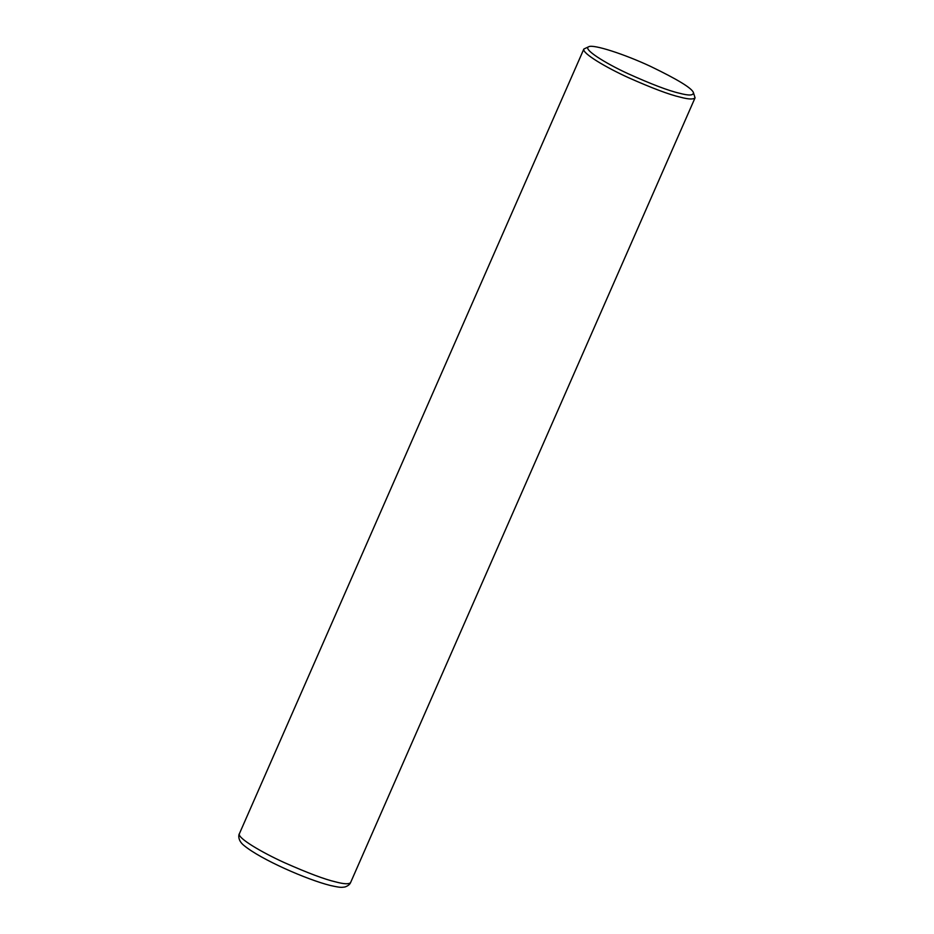<?xml version="1.0" encoding="UTF-8"?>
<svg xmlns="http://www.w3.org/2000/svg" width="934" height="934" viewBox="0 0 934 934"><rect width="100%" height="100%" fill="white"/><g stroke="black" fill="none" stroke-linecap="round" stroke-linejoin="round"><path stroke-width="1.4" d="M693.425 92.618L695.059 97.837C693.402 99.564 688.486 99.343 680.337 97.171C669.503 94.719 652.271 88.24 628.629 77.744C606.306 67.622 581.719 53.18 583.855 49.023L588.805 46.7C593.452 44.12 624.402 54.16 650.461 66.349C677.64 79.448 691.954 88.205 693.425 92.618C693.553 95.572 688.907 95.77 679.497 93.237C668.651 90.785 651.36 84.2 627.613 73.482C605.244 63.173 582.244 48.895 588.805 46.7M335.843 881.941C325.009 879.489 307.776 873.01 284.146 862.526C261.812 852.392 237.224 837.95 239.361 833.793C239.057 833.63 236.804 839.818 244.007 845.504C260.855 859.514 307.274 879.758 330.262 885.455C341.54 887.989 341.517 887.335 344.891 886.996C347.903 885.969 349.795 884.498 350.577 882.607C348.907 884.335 343.992 884.113 335.843 881.941M583.855 49.023L239.361 833.793M695.059 97.837L350.577 882.607"/></g></svg>
